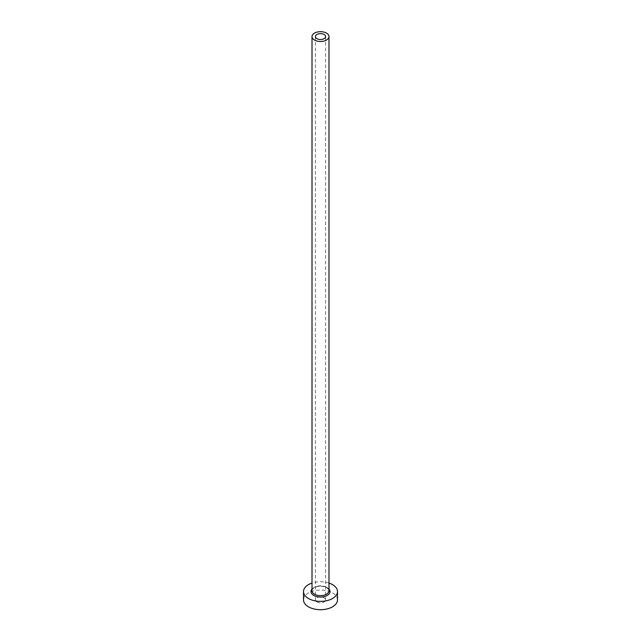 <?xml version="1.0" encoding="UTF-8"?>
<svg xmlns="http://www.w3.org/2000/svg" width="641" height="641" viewBox="0 0 641 641"><rect width="100%" height="100%" fill="white"/><g stroke="black" fill="none" stroke-linecap="round" stroke-linejoin="round"><path stroke-width="0.48" stroke-dasharray="3.21 2.4" d="M316.894 601.971A5.096 2.941 180 0 1 315.404 599.888A5.096 2.941 180 0 1 318.553 597.164A5.096 2.941 180 0 1 324.106 597.805A5.096 2.941 180 0 1 325.596 599.888A5.096 2.941 180 0 1 322.447 602.604A5.096 2.941 180 0 1 316.894 601.971M337.495 599.888A16.995 9.807 0 0 0 332.519 592.949A16.995 9.807 0 0 0 313.994 590.826A16.995 9.807 0 0 0 303.505 599.888M328.993 583.062A16.995 9.807 0 0 0 312.007 583.062M312.007 589.087A9.519 5.497 180 0 1 327.231 587.677A9.519 5.497 180 0 1 328.993 589.087M326.509 587.26A8.493 4.904 0 0 0 317.247 586.195A8.493 4.904 0 0 0 312.007 590.73C311.053 589.88 312.712 588.526 316.999 586.667C320.676 585.898 323.921 586.251 326.718 587.725C328.681 589.351 329.442 590.353 328.993 590.73A8.493 4.904 0 0 0 326.509 587.26M315.404 36.585L315.404 599.888M325.596 36.585L325.596 599.888"/><path stroke-width="0.96" d="M324.106 34.502A5.096 2.941 0 0 0 318.553 33.861A5.096 2.941 0 0 0 315.404 36.585A5.096 2.941 0 0 0 316.894 38.66A5.096 2.941 0 0 0 322.447 39.301A5.096 2.941 0 0 0 325.596 36.585A5.096 2.941 0 0 0 324.106 34.502M314.491 40.046A8.493 4.904 0 0 0 323.753 41.112A8.493 4.904 0 0 0 328.993 36.585A8.493 4.904 0 0 0 326.509 33.116A8.493 4.904 0 0 0 317.247 32.05A8.493 4.904 0 0 0 312.007 36.585A8.493 4.904 0 0 0 314.491 40.046M312.007 583.062A16.995 9.807 0 0 0 303.505 591.563A16.995 9.807 0 0 0 308.481 598.502A16.995 9.807 0 0 0 327.006 600.625A16.995 9.807 0 0 0 337.495 591.563A16.995 9.807 0 0 0 332.519 584.624A16.995 9.807 0 0 0 328.993 583.062M303.505 591.563L303.505 599.888A16.995 9.807 0 0 0 308.481 606.827A16.995 9.807 0 0 0 327.006 608.95A16.995 9.807 0 0 0 337.495 599.888L337.495 591.563M328.993 589.087A9.519 5.497 180 0 1 326.077 596.01A9.519 5.497 180 0 1 313.77 595.449A9.519 5.497 180 0 1 312.007 589.087M312.007 36.585L312.007 590.73A8.493 4.904 0 0 0 314.491 594.199A8.493 4.904 0 0 0 323.753 595.265A8.493 4.904 0 0 0 328.993 590.73L328.993 36.585"/></g></svg>
